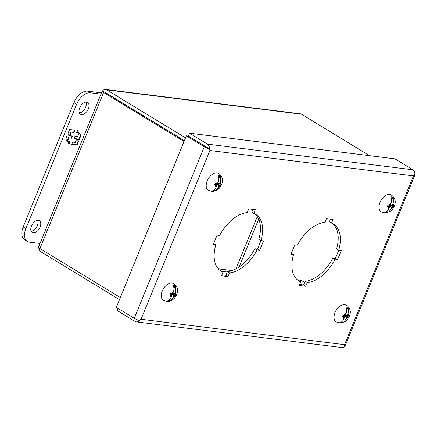 <?xml version="1.0" encoding="UTF-8"?>
<svg xmlns="http://www.w3.org/2000/svg" width="437" height="437" viewBox="0 0 437 437"><rect width="100%" height="100%" fill="white"/><g stroke="black" fill="none" stroke-linecap="round" stroke-linejoin="round"><path stroke-width="0.66" d="M389.722 194.432A9.811 5.872 -58.7 0 1 391.11 194.886C394.595 197.196 394.999 200.026 395.075 200.599C395.414 201.583 395.256 203.298 394.6 205.729L392.136 209.771L389.586 211.781L384.265 212.868L380.906 211.645A9.811 5.872 -58.7 0 1 380.496 201.315A9.811 5.872 -58.7 0 1 389.722 194.432M391.612 200.015L392.797 197.114A8.827 5.277 121.3 0 0 391.896 196.874A8.827 5.277 121.3 0 0 390.897 196.874C391.781 198.911 391.847 201.053 391.093 203.292A3.469 2.076 -58.7 0 0 389.077 205.232L390.246 205.374L391.093 203.292M392.797 197.114C393.682 199.135 393.748 201.277 392.994 203.533A3.469 2.076 -58.7 0 1 393.316 205.761L394.043 205.767L393.431 207.258L392.705 207.253A3.469 2.076 -58.7 0 1 390.689 209.186C389.673 211.273 388.236 212.497 386.374 212.857L386.953 211.432M388.788 208.952L389.635 206.87L388.466 206.723A3.469 2.076 -58.7 0 0 388.788 208.952C387.766 211.044 386.324 212.267 384.473 212.622A8.827 5.277 121.3 0 0 385.374 212.857A8.827 5.277 121.3 0 0 386.374 212.857M388.466 206.723L387.384 206.504L387.996 205.008L389.077 205.232M389.635 206.87L387.728 205.707M388.979 206.466L389.28 205.734L391.536 207.105L390.689 209.186M392.705 207.253L391.536 207.105M393.431 207.258L391.35 205.991L391.634 205.303M392.994 203.533L392.147 205.614L393.316 205.761M392.147 205.614L390.547 204.642M389.28 205.734L391.35 205.991M253.799 213.403A33.261 19.894 -58.7 0 1 255.678 214.332A33.261 19.894 -58.7 0 1 260.949 240.585L263.527 240.907L259.665 250.368L257.093 250.046A33.261 19.894 -58.7 0 1 229.523 272.89L228.005 276.599L221.444 275.78L222.957 272.071A33.261 19.894 -58.7 0 1 221.073 271.142A33.261 19.894 -58.7 0 1 215.802 244.889L213.229 244.567L217.091 235.111L219.664 235.428A33.261 19.894 -58.7 0 1 247.233 212.584L248.746 208.875L255.312 209.694L253.799 213.403L251.652 212.098L252.766 209.378M213.633 243.578L215.802 244.889M220.035 270.432A33.261 19.894 121.3 0 0 220.811 270.765L222.957 272.071M221.843 274.791L225.863 275.294L227.377 271.585A33.261 19.894 121.3 0 0 254.946 248.74L257.519 249.063L260.976 240.59M260.949 240.585L258.808 239.279A33.261 19.894 121.3 0 0 254.574 213.737M331.536 223.11A33.261 19.894 -58.7 0 1 333.42 224.039A33.261 19.894 -58.7 0 1 338.691 250.297L341.264 250.614L337.408 260.075L334.829 259.753A33.261 19.894 -58.7 0 1 307.26 282.602L305.747 286.311L299.181 285.492L300.694 281.783A33.261 19.894 -58.7 0 1 298.815 280.849A33.261 19.894 -58.7 0 1 293.544 254.596L290.971 254.274L294.828 244.818L297.4 245.141A33.261 19.894 -58.7 0 1 324.975 222.291L326.488 218.582L333.054 219.401L331.536 223.11L329.394 221.805L330.503 219.084M291.37 253.285L293.544 254.596M297.777 280.139A33.261 19.894 121.3 0 0 298.553 280.472L300.694 281.783M299.585 284.503L303.6 285.006L305.113 281.297A33.261 19.894 121.3 0 0 332.688 258.447L335.261 258.77L338.719 250.297M338.691 250.297L336.545 248.986A33.261 19.894 121.3 0 0 332.311 223.444M206.308 146.969L209.356 148.82A4.725 3.66 -82.9 0 0 207.466 144.128L189.521 133.198L188.363 136.038L206.657 147.242M259.665 250.368L257.519 249.063M257.093 250.046L254.946 248.74M229.523 272.89L227.377 271.585M228.005 276.599L225.863 275.294M337.408 260.075L335.261 258.77M334.829 259.753L332.688 258.447M307.26 282.602L305.113 281.297M305.747 286.311L303.6 285.006M188.32 136.071L209.312 148.859A4.725 0.983 -157.8 0 1 204.298 146.756L186.348 135.825L188.32 136.071M139.19 320.403L139.305 320.474A4.725 3.66 97.1 0 1 136.262 321.867L341.718 347.524A4.725 3.66 97.1 0 0 344.76 346.131L344.564 344.678L141.058 319.267L139.294 320.43A4.725 0.983 -157.8 0 1 134.279 318.327L116.329 307.397L186.348 135.825M136.262 321.867A4.725 3.66 97.1 0 1 135.099 321.457L117.154 310.521L118.012 308.418M414.789 174.505L414.822 174.521A4.725 0.983 22.2 0 0 415.15 174.33A4.725 0.983 22.2 0 0 414.85 173.729M344.76 346.066L344.804 346.093A4.725 0.983 22.2 0 0 345.132 345.902L415.15 174.33M189.521 133.198L394.977 158.855L412.921 169.785L207.466 144.128M414.822 174.521L413.435 175.92L414.811 174.478A4.725 3.66 -82.9 0 0 412.921 169.785M209.356 148.82L209.929 150.503L413.435 175.92L344.564 344.678L344.804 346.093M139.305 320.474L141.058 319.267L209.929 150.503L209.312 148.859M33.234 232.823A6.872 4.108 -58.7 0 1 32.201 232.473A6.872 4.108 -58.7 0 1 31.825 225.252A6.872 4.108 -58.7 0 1 38.314 220.379A6.872 4.108 -58.7 0 1 39.346 220.734A6.872 4.108 -58.7 0 1 39.723 227.95A6.872 4.108 -58.7 0 1 33.234 232.823M81.484 114.592A6.872 4.108 -58.7 0 1 80.452 114.237A6.872 4.108 -58.7 0 1 80.075 107.016A6.872 4.108 -58.7 0 1 86.564 102.149A6.872 4.108 -58.7 0 1 87.597 102.498A6.872 4.108 -58.7 0 1 87.974 109.72A6.872 4.108 -58.7 0 1 81.484 114.592M40.018 243.48L29.426 242.158A13.744 8.221 -58.7 0 1 27.356 241.453L24.647 239.798A13.744 8.221 -58.7 0 1 23.156 226.983L73.946 102.531A13.744 8.221 -58.7 0 1 87.662 91.164L101.477 92.884M31.12 231.189A6.872 4.108 121.3 0 0 36.577 227.093A6.872 4.108 121.3 0 0 37.719 220.363M79.37 112.959A6.872 4.108 121.3 0 0 84.827 108.857A6.872 4.108 121.3 0 0 85.969 102.127M27.356 241.453A13.744 8.221 -58.7 0 1 25.865 228.633L76.655 104.181A13.744 8.221 -58.7 0 1 90.372 92.813L100.969 94.135M74.924 130.15L69.598 129.483L67.992 133.422L69.281 135.284L67.331 135.044L65.708 139.015L69.226 144.112L70.188 141.763L67.522 141.43L68.964 137.89L71.63 138.223L72.52 136.038L69.86 135.705L71.302 132.165L73.968 132.498L74.924 130.15M71.684 144.423L77.016 145.084L78.622 141.146L77.327 139.283L79.283 139.529L80.9 135.557L77.382 130.455L76.426 132.804L79.092 133.138L77.644 136.677L74.978 136.344L74.088 138.529L76.754 138.862L75.306 142.402L72.646 142.069L71.684 144.423M74.481 130.095L73.591 132.269L73.968 132.498M73.591 132.269L71.302 132.165M70.925 131.936L69.483 135.475L69.86 135.705M72.078 135.983L71.253 137.994L71.63 138.223M71.253 137.994L68.964 137.89M68.593 137.66L67.172 141.135M69.74 141.708L68.931 143.686M78.622 141.146L78.245 140.922L76.639 144.855L77.016 145.084M76.639 144.855L71.755 144.248M74.159 138.354L76.754 138.862M76.497 132.63L79.092 133.138M77.3 130.652L78.96 133.061M79.064 133.203L80.9 135.557M80.528 135.328L78.906 139.299L79.283 139.529M78.906 139.299L77.327 139.283M76.956 139.053L78.245 140.922M102.58 90.934L102.58 90.869A4.725 3.66 97.1 0 1 105.623 89.476A4.725 3.66 97.1 0 1 106.781 89.885L185.523 137.852M106.781 89.885L301.459 114.199A4.725 3.66 -82.9 0 0 300.295 113.789L105.623 89.476M119.498 299.64L40.756 251.679A4.725 3.66 97.1 0 1 38.827 247.741M39.931 248.555L103.613 92.513A4.725 0.983 -157.8 0 1 102.203 91.098L38.527 247.14A4.725 0.983 22.2 0 0 39.931 248.555L120.355 297.542M102.203 91.098A4.725 0.983 -157.8 0 1 102.537 90.907L184.343 140.736M301.459 114.199L369.56 155.681M184.365 140.687L102.58 90.869M103.613 92.513L184.032 141.501M105.623 92.726L105.312 92.6M344.782 304.551A9.811 5.872 -58.7 0 1 346.175 305.004C349.66 307.315 350.059 310.144 350.135 310.718C350.474 311.701 350.316 313.416 349.66 315.847L347.202 319.889L344.651 321.9L339.325 322.987L335.966 321.763A9.811 5.872 -58.7 0 1 335.556 311.434A9.811 5.872 -58.7 0 1 344.782 304.551M346.672 310.133L347.857 307.233A8.827 5.277 121.3 0 0 346.956 306.993A8.827 5.277 121.3 0 0 345.957 306.993C346.841 309.03 346.907 311.171 346.159 313.411A3.469 2.076 -58.7 0 0 344.137 315.35L345.306 315.492L346.159 313.411M347.857 307.233C348.742 309.254 348.808 311.395 348.06 313.651A3.469 2.076 -58.7 0 1 348.376 315.88L349.103 315.885L348.497 317.377L347.765 317.371A3.469 2.076 -58.7 0 1 345.749 319.305C344.733 321.392 343.296 322.615 341.434 322.976L342.013 321.55M343.848 319.07L344.7 316.989L343.531 316.841A3.469 2.076 -58.7 0 0 343.848 319.07C342.827 321.162 341.39 322.386 339.533 322.741A8.827 5.277 121.3 0 0 340.434 322.976A8.827 5.277 121.3 0 0 341.434 322.976M343.531 316.841L342.45 316.623L343.056 315.126L344.137 315.35M344.7 316.989L342.788 315.825M344.039 316.59L344.34 315.853L346.596 317.224L345.749 319.305M347.765 317.371L346.596 317.224M348.497 317.377L346.415 316.109L346.694 315.421M348.06 313.651L347.207 315.733L348.376 315.88M347.207 315.733L345.607 314.76M344.34 315.853L346.415 316.109M172.025 282.979A9.811 5.872 -58.7 0 1 173.418 283.433C176.903 285.738 177.302 288.567 177.384 289.141C177.717 290.13 177.559 291.84 176.903 294.276L174.445 298.313L171.894 300.323L166.568 301.415L163.209 300.192A9.811 5.872 -58.7 0 1 162.799 289.862A9.811 5.872 -58.7 0 1 172.025 282.979M173.921 288.557L175.1 285.656A8.827 5.277 121.3 0 0 174.199 285.421A8.827 5.277 121.3 0 0 173.205 285.421C174.09 287.453 174.155 289.594 173.402 291.84A3.469 2.076 -58.7 0 0 171.386 293.773L172.549 293.921L173.402 291.84M175.1 285.656C175.985 287.683 176.051 289.824 175.303 292.074A3.469 2.076 -58.7 0 1 175.619 294.303L176.346 294.309L175.74 295.805L175.013 295.8A3.469 2.076 -58.7 0 1 172.992 297.734C171.981 299.82 170.539 301.044 168.677 301.404L169.261 299.973M171.091 297.499L171.943 295.412L170.774 295.27A3.469 2.076 -58.7 0 0 171.091 297.499C170.069 299.585 168.633 300.809 166.776 301.164A8.827 5.277 121.3 0 0 167.677 301.404A8.827 5.277 121.3 0 0 168.677 301.404M170.774 295.27L169.693 295.046L170.299 293.555L171.386 293.773M171.943 295.412L170.037 294.254M171.282 295.013L171.583 294.276L173.844 295.652L172.992 297.734M175.013 295.8L173.844 295.652M175.74 295.805L173.658 294.538L173.937 293.844M175.303 292.074L174.45 294.161L175.619 294.303M174.45 294.161L172.85 293.183M171.583 294.276L173.658 294.538M216.965 172.861A9.811 5.872 -58.7 0 1 218.358 173.314C221.843 175.619 222.242 178.449 222.318 179.023C222.657 180.011 222.499 181.721 221.843 184.157L219.385 188.194L216.834 190.204L211.508 191.297L208.149 190.073A9.811 5.872 -58.7 0 1 207.739 179.744A9.811 5.872 -58.7 0 1 216.965 172.861M218.855 178.438L220.04 175.537A8.827 5.277 121.3 0 0 219.139 175.303A8.827 5.277 121.3 0 0 218.139 175.303C219.024 177.335 219.09 179.476 218.342 181.721A3.469 2.076 -58.7 0 0 216.32 183.655L217.489 183.802L218.342 181.721M220.04 175.537C220.925 177.564 220.991 179.705 220.243 181.956A3.469 2.076 -58.7 0 1 220.559 184.185L221.286 184.19L220.68 185.687L219.948 185.681A3.469 2.076 -58.7 0 1 217.932 187.615C216.916 189.702 215.479 190.925 213.617 191.286L214.196 189.855M216.031 187.375L216.883 185.293L215.714 185.151A3.469 2.076 -58.7 0 0 216.031 187.375C215.009 189.467 213.573 190.69 211.716 191.045A8.827 5.277 121.3 0 0 212.617 191.286A8.827 5.277 121.3 0 0 213.617 191.286M215.714 185.151L214.633 184.927L215.239 183.436L216.32 183.655M216.883 185.293L214.971 184.135M216.222 184.895L216.523 184.157L218.779 185.534L217.932 187.615M219.948 185.681L218.779 185.534M220.68 185.687L218.598 184.419L218.877 183.726M220.243 181.956L219.39 184.037L220.559 184.185M219.39 184.037L217.79 183.065M216.523 184.157L218.598 184.419M297.641 280.035L301.082 280.237A7.56 4.523 121.3 0 0 297.837 280.172M204.298 146.756L134.279 318.327M90.372 92.813L87.662 91.164M73.946 102.531L76.655 104.181M23.156 226.983L25.865 228.633M239.148 266.952L258.688 219.079M221.674 271.29L227.213 271.983M235.953 268.864L257.284 216.594M218.309 268.826L232.074 270.547M301.082 280.237L304.66 282.417"/></g></svg>
